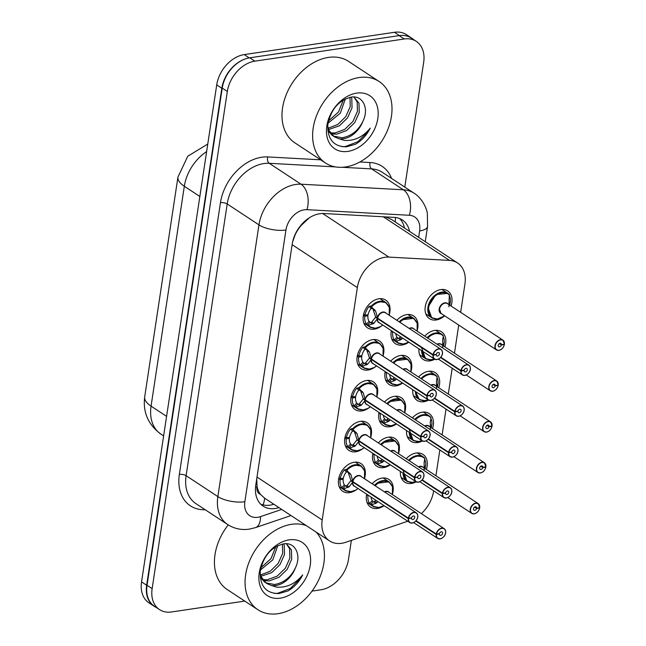 <?xml version="1.0" encoding="UTF-8"?>
<svg xmlns="http://www.w3.org/2000/svg" width="646" height="646" viewBox="0 0 646 646"><rect width="100%" height="100%" fill="white"/><g stroke="black" fill="none" stroke-linecap="round" stroke-linejoin="round"><path stroke-width="0.97" d="M443.439 316.774A16.586 11.911 -56.6 0 1 436.252 319.972A16.586 11.911 -56.6 0 1 429.428 318.631A16.586 11.911 -56.6 0 1 426.433 302.393A16.586 11.911 -56.6 0 1 440.847 289.578A16.586 11.911 -56.6 0 1 447.67 290.918A16.586 11.911 -56.6 0 1 451.078 306.01M424.737 336.13A16.586 11.911 -56.6 0 1 434.669 330.445A16.586 11.911 -56.6 0 1 441.484 331.786A16.586 11.911 -56.6 0 1 444.892 346.878M434.758 359.241A16.586 11.911 -56.6 0 1 430.066 360.839A16.586 11.911 -56.6 0 1 423.251 359.491A16.586 11.911 -56.6 0 1 418.931 348.84M418.56 376.998A16.586 11.911 -56.6 0 1 428.484 371.313A16.586 11.911 -56.6 0 1 435.307 372.653A16.586 11.911 -56.6 0 1 438.715 387.745M428.581 400.108A16.586 11.911 -56.6 0 1 423.889 401.707A16.586 11.911 -56.6 0 1 417.066 400.358A16.586 11.911 -56.6 0 1 412.746 389.708M412.374 417.865A16.586 11.911 -56.6 0 1 422.306 412.18A16.586 11.911 -56.6 0 1 429.122 413.521A16.586 11.911 -56.6 0 1 432.537 428.613M422.395 440.976A16.586 11.911 -56.6 0 1 417.712 442.575A16.586 11.911 -56.6 0 1 410.888 441.226A16.586 11.911 -56.6 0 1 406.568 430.575M406.197 458.733A16.586 11.911 -56.6 0 1 416.121 453.048A16.586 11.911 -56.6 0 1 422.944 454.388A16.586 11.911 -56.6 0 1 426.352 469.481M416.218 481.843A16.586 11.911 -56.6 0 1 411.526 483.434A16.586 11.911 -56.6 0 1 404.711 482.094A16.586 11.911 -56.6 0 1 400.383 471.443M396.854 320.295A16.586 11.911 -56.6 0 1 406.778 314.61A16.586 11.911 -56.6 0 1 413.602 315.951A16.586 11.911 -56.6 0 1 417.494 329.323M408.837 342.194A16.586 11.911 -56.6 0 1 402.183 345.004A16.586 11.911 -56.6 0 1 395.36 343.664A16.586 11.911 -56.6 0 1 391.379 330.712M390.668 361.162A16.586 11.911 -56.6 0 1 400.601 355.478A16.586 11.911 -56.6 0 1 407.416 356.818A16.586 11.911 -56.6 0 1 411.308 370.19M402.652 383.062A16.586 11.911 -56.6 0 1 396.006 385.872A16.586 11.911 -56.6 0 1 389.183 384.523A16.586 11.911 -56.6 0 1 385.194 371.579M384.491 402.03A16.586 11.911 -56.6 0 1 394.415 396.345A16.586 11.911 -56.6 0 1 401.239 397.686A16.586 11.911 -56.6 0 1 405.131 411.058M396.474 423.929A16.586 11.911 -56.6 0 1 389.821 426.74A16.586 11.911 -56.6 0 1 383.005 425.391A16.586 11.911 -56.6 0 1 379.016 412.447M378.314 442.898A16.586 11.911 -56.6 0 1 388.238 437.213A16.586 11.911 -56.6 0 1 395.061 438.553A16.586 11.911 -56.6 0 1 398.953 451.925M390.297 464.797A16.586 11.911 -56.6 0 1 383.643 467.607A16.586 11.911 -56.6 0 1 376.82 466.259A16.586 11.911 -56.6 0 1 372.839 453.306M372.128 483.765A16.586 11.911 -56.6 0 1 382.061 478.08A16.586 11.911 -56.6 0 1 388.876 479.421A16.586 11.911 -56.6 0 1 392.768 492.793M384.112 505.665A16.586 11.911 -56.6 0 1 377.458 508.475A16.586 11.911 -56.6 0 1 370.642 507.126A16.586 11.911 -56.6 0 1 366.653 494.174M381.374 326.06A16.586 11.911 -56.6 0 1 374.3 329.169A16.586 11.911 -56.6 0 1 367.477 327.829A16.586 11.911 -56.6 0 1 364.481 311.59A16.586 11.911 -56.6 0 1 378.895 298.775A16.586 11.911 -56.6 0 1 385.71 300.115A16.586 11.911 -56.6 0 1 389.603 313.496M375.189 366.928A16.586 11.911 -56.6 0 1 368.115 370.037A16.586 11.911 -56.6 0 1 361.3 368.696A16.586 11.911 -56.6 0 1 358.304 352.458A16.586 11.911 -56.6 0 1 372.71 339.643A16.586 11.911 -56.6 0 1 379.533 340.983A16.586 11.911 -56.6 0 1 383.425 354.355M369.011 407.796A16.586 11.911 -56.6 0 1 361.938 410.904A16.586 11.911 -56.6 0 1 355.114 409.556A16.586 11.911 -56.6 0 1 352.118 393.325A16.586 11.911 -56.6 0 1 366.532 380.51A16.586 11.911 -56.6 0 1 373.356 381.851A16.586 11.911 -56.6 0 1 377.248 395.223M362.826 448.663A16.586 11.911 -56.6 0 1 355.752 451.772A16.586 11.911 -56.6 0 1 348.937 450.423A16.586 11.911 -56.6 0 1 345.941 434.193A16.586 11.911 -56.6 0 1 360.355 421.378A16.586 11.911 -56.6 0 1 367.17 422.718A16.586 11.911 -56.6 0 1 371.062 436.09M356.649 489.523A16.586 11.911 -56.6 0 1 349.575 492.64A16.586 11.911 -56.6 0 1 342.76 491.291A16.586 11.911 -56.6 0 1 339.764 475.06A16.586 11.911 -56.6 0 1 354.17 462.245A16.586 11.911 -56.6 0 1 360.993 463.586A16.586 11.911 -56.6 0 1 364.885 476.958M460.655 312.317L464.942 283.941A29.272 21.019 123.4 0 0 457.57 262.979A29.272 21.019 123.4 0 0 449.543 260.411L388.876 257.092A29.272 21.019 123.4 0 0 384.863 257.294A29.272 21.019 123.4 0 0 357.343 287.591L322.192 519.965A29.272 21.019 123.4 0 0 329.573 540.928A29.272 21.019 123.4 0 0 345.747 542.285L407.755 521.225M260.54 494.432A29.272 21.019 -56.6 0 1 257.084 486.438L257.011 486.906A9.755 7.009 123.4 0 0 260.54 494.432L264.674 498.195M309.24 217.839L301.23 225.397A9.755 7.009 123.4 0 0 300.301 226.011M295.23 234.215A9.755 7.009 123.4 0 0 295.214 234.337L295.141 234.805A29.272 21.019 -56.6 0 1 301.23 225.397M457.57 262.979L391.444 219.454L385.436 216.895M295.141 234.805L292.67 241.693M256.712 478.896L257.084 486.438M421.329 513.627A29.272 21.019 123.4 0 0 433.619 491.097L433.66 490.823M435.929 475.787L439.837 449.955M442.114 434.92L446.023 409.088M448.292 394.052L452.2 368.22M454.477 353.184L458.725 325.059M156.09 607.337A29.272 21.019 -56.6 0 1 154.039 606.206A29.272 21.019 -56.6 0 1 146.658 585.244L221.82 88.26A29.272 21.019 -56.6 0 1 244.866 59.085M403.863 35.482A29.272 21.019 -56.6 0 1 411.567 38.025A29.272 21.019 -56.6 0 1 413.416 39.463M154.039 606.206L148.935 602.847A29.272 21.019 -56.6 0 1 141.555 581.885L216.717 84.901A29.272 21.019 -56.6 0 1 244.236 54.595L394.431 32.3A29.272 21.019 -56.6 0 1 406.463 34.666L411.567 38.025M409.564 231.381A29.272 21.019 123.4 0 0 402.329 219.947A29.272 21.019 123.4 0 0 394.302 217.379L323.775 213.519A29.272 21.019 123.4 0 0 319.762 213.721A29.272 21.019 123.4 0 0 292.234 244.018L255.768 485.17A29.272 21.019 123.4 0 0 263.14 506.133A29.272 21.019 123.4 0 0 278.951 507.611M244.769 601.095L171.553 611.964A29.272 21.019 -56.6 0 1 159.514 609.598A29.272 21.019 -56.6 0 1 152.141 588.635L227.327 91.466A29.272 21.019 -56.6 0 1 254.855 61.168L404.259 38.986A29.272 21.019 -56.6 0 1 416.29 41.352A29.272 21.019 -56.6 0 1 423.671 62.323L404.8 187.106M351.367 540.371L348.485 559.484A29.272 21.019 -56.6 0 1 320.957 589.782L312.034 591.106M159.514 609.598L154.41 606.239A29.272 21.019 -56.6 0 1 147.038 585.276L222.224 88.106A29.272 21.019 -56.6 0 1 249.752 57.809L399.155 35.627A29.272 21.019 -56.6 0 1 411.187 37.993L416.29 41.352M273.847 504.251A29.272 21.019 -56.6 0 1 260.758 504.195M399.599 218.526A29.272 21.019 -56.6 0 1 404.461 228.022M361.752 466.485A14.632 10.506 123.4 0 0 361.049 465.96A14.632 10.506 123.4 0 0 355.034 464.781A14.632 10.506 123.4 0 0 346.256 469.82L350.948 474.648L352.845 481.601L350.867 480.301L348.057 472.048L346.288 472.032A10.732 7.704 123.4 0 0 343.341 478.29L340.24 478.597L338.908 477.725M408.288 518.609L408.555 518.649A5.661 4.062 123.4 0 0 412.342 522.937A5.661 4.062 123.4 0 0 417.663 517.075A5.661 4.062 123.4 0 0 413.908 512.569A5.661 4.062 123.4 0 0 408.627 518.197L408.353 518.14A5.854 4.207 -56.6 0 1 413.82 512.31A5.854 4.207 -56.6 0 1 416.226 512.787A5.854 4.207 -56.6 0 1 417.284 518.52A5.854 4.207 -56.6 0 1 412.196 523.042A5.854 4.207 -56.6 0 1 409.79 522.566A5.854 4.207 -56.6 0 1 408.288 518.609L352.773 482.069L349.106 486.826L343.365 488.982L345.077 490.467L350.625 491.63M353.419 481.989L352.821 482.102A5.854 4.207 123.4 0 0 354.323 486.067L409.79 522.566L412.253 523.058C416.395 521.798 417.478 518.472 417.494 518.092C418.204 516.202 417.784 514.434 416.226 512.787L360.767 476.28A5.854 4.207 123.4 0 0 358.352 475.811A5.854 4.207 123.4 0 0 352.894 481.633L352.845 481.601M340.24 478.597A14.632 10.506 -56.6 0 1 344.48 469.795L346.256 469.82L353.855 465.031L361.082 465.992L364.586 470.877L364.489 478.734M348.024 487.488L345.36 485.735L342.792 488.618L341.774 487.682A14.632 10.506 -56.6 0 1 340.062 479.768L338.674 478.848M342.097 478.411L343.212 479.146A10.732 7.704 123.4 0 0 344.358 484.791L345.36 485.735M408.353 518.14L352.894 481.633M408.627 518.197L411.575 517.906A1.954 1.405 -56.6 0 1 413.392 515.96A1.954 1.405 -56.6 0 1 414.199 516.122A1.954 1.405 -56.6 0 1 414.546 518.035A1.954 1.405 -56.6 0 1 412.851 519.537A1.954 1.405 -56.6 0 1 412.051 519.384A1.954 1.405 -56.6 0 1 411.55 518.06L411.349 517.93M343.212 479.146L340.062 479.768M352.773 482.069L350.794 480.769L351.787 480.907M411.55 518.06L408.555 518.649M364.401 470.619L361.082 465.992M345.933 486.099L347.047 485.477L350.794 480.769M342.792 488.618L343.365 488.982A14.632 10.506 123.4 0 0 344.964 490.411A14.632 10.506 123.4 0 0 346.49 491.186M436.51 534.032L436.244 533.976A5.854 4.207 -56.6 0 1 441.702 528.145A5.854 4.207 -56.6 0 1 444.117 528.622A5.854 4.207 -56.6 0 1 445.167 534.355A5.854 4.207 -56.6 0 1 440.087 538.877A5.854 4.207 -56.6 0 1 437.681 538.401A5.854 4.207 -56.6 0 1 436.171 534.444L436.446 534.484A5.661 4.062 123.4 0 0 440.225 538.772A5.661 4.062 123.4 0 0 445.546 532.91A5.661 4.062 123.4 0 0 441.791 528.404A5.661 4.062 123.4 0 0 436.51 534.032L439.458 533.741A1.954 1.405 -56.6 0 1 441.283 531.795A1.954 1.405 -56.6 0 1 442.082 531.957A1.954 1.405 -56.6 0 1 442.437 533.871A1.954 1.405 -56.6 0 1 440.742 535.372A1.954 1.405 -56.6 0 1 439.934 535.219A1.954 1.405 -56.6 0 1 439.433 533.895L439.232 533.766M389.643 482.32A14.632 10.506 123.4 0 0 388.94 481.795A14.632 10.506 123.4 0 0 382.925 480.616A14.632 10.506 123.4 0 0 374.47 485.308M377.967 501.619L375.915 503.323L373.251 501.571L370.675 504.453L369.665 503.517A14.632 10.506 -56.6 0 1 367.945 495.603L366.557 494.683M371.062 497.081A10.732 7.704 123.4 0 0 372.249 500.626L373.251 501.571M413.682 522.606L437.681 538.401L440.144 538.893C444.287 537.633 445.36 534.307 445.377 533.927C446.087 532.038 445.667 530.269 444.117 528.622L388.65 492.115A5.854 4.207 123.4 0 0 386.243 491.646A5.854 4.207 123.4 0 0 384.798 492.099M436.244 533.976L416.064 520.7M368.616 495.466L367.945 495.603M373.808 501.942L375.964 500.303M436.171 534.444L415.782 521.023M439.433 533.895L436.446 534.484M392.292 486.454L388.973 481.827L376.755 483.321M375.915 503.323L371.248 504.817L372.96 506.303L378.516 507.465M370.675 504.453L371.248 504.817A14.632 10.506 123.4 0 0 372.847 506.246A14.632 10.506 123.4 0 0 374.381 507.021M474.148 513.845A5.854 4.207 -56.6 0 1 471.742 513.368A5.854 4.207 -56.6 0 1 470.684 507.635A5.854 4.207 -56.6 0 1 475.771 503.113A5.854 4.207 -56.6 0 1 478.177 503.589A5.854 4.207 -56.6 0 1 479.687 507.546L479.639 507.651A5.661 4.062 123.4 0 0 475.86 503.371A5.661 4.062 123.4 0 0 470.538 509.226A5.661 4.062 123.4 0 0 474.293 513.74A5.661 4.062 123.4 0 0 479.574 508.103L476.627 508.402L474.6 507.07M424.446 457.99A14.632 10.506 123.4 0 0 423.009 456.762A14.632 10.506 123.4 0 0 416.985 455.583A14.632 10.506 123.4 0 0 408.538 460.275L416.048 455.769L423.098 456.843L424.608 458.192M403.056 473.195A14.632 10.506 123.4 0 0 406.915 481.213A14.632 10.506 123.4 0 0 407.812 481.722M425.092 468.649A14.632 10.506 -56.6 0 0 425.464 467.09L424.26 466.299M420.312 466.614A5.854 4.207 123.4 0 0 418.866 467.066A5.854 4.199 -56.7 0 1 420.312 466.614A5.854 4.207 123.4 0 1 422.718 467.082L478.177 503.589L479.72 507.603M476.627 508.402A1.954 1.405 -56.6 0 1 474.802 510.34A1.954 1.405 -56.6 0 1 474.002 510.187A1.954 1.405 -56.6 0 1 473.647 508.273A1.954 1.405 -56.6 0 1 475.343 506.763A1.954 1.405 -56.6 0 1 476.15 506.924A1.954 1.405 -56.6 0 1 476.651 508.24L474.737 506.989M424.26 466.186L425.633 465.919A14.632 10.506 -56.6 0 0 424.697 459.322M425.464 467.09L424.293 467.203M476.651 508.24L479.639 507.651M403.217 470.789L406.948 481.23L412.487 482.441M424.18 470.296L424.139 462.447L424.802 458.741A14.269 10.239 -56.7 0 0 409.201 460.711M345.553 166.951A48.781 35.029 -56.6 0 1 325.495 163.002A48.781 35.029 -56.6 0 1 316.685 115.246A48.781 35.029 -56.6 0 1 359.071 77.56A48.781 35.029 -56.6 0 1 379.129 81.509A48.781 35.029 -56.6 0 1 387.939 129.265A48.781 35.029 -56.6 0 1 345.553 166.951M325.495 163.002L294.867 142.847A48.781 35.029 -56.6 0 1 286.057 95.091A48.781 35.029 -56.6 0 1 328.451 57.405A48.781 35.029 -56.6 0 1 348.509 61.354L379.129 81.509M330.276 132.842L334.894 133.011L344.746 129.386L352.934 121.424L357.432 111.362L357.19 102.003L353.919 96.997L358.99 103.19L359.233 112.549L354.735 122.611L346.547 130.573L336.695 134.198L330.954 133.77M328.168 128.215L337.785 124.484L345.731 116.684L350.221 106.655L350.003 97.312M328.596 129.523L339.344 125.833L347.532 117.871L352.03 107.809L351.787 98.45L351.254 97.102M328.467 121.004L338.528 111.944L343.365 99.96M328.023 123.241L340.329 113.131L345.335 98.903M327.788 130.532L332.367 135.531M333.296 136.088L342.097 137.751C351.392 136.128 358.336 130.621 362.923 121.238C369.455 108.197 362.616 95.188 351.359 97.086C338.657 100.259 330.817 109.481 327.821 124.751C327.385 139.286 333.562 146.642 346.345 146.828L355.526 144.211C361.808 140.505 366.718 135.151 370.255 128.134C362.915 137.073 354.21 141.151 344.148 140.376L338.803 138.664A22.053 15.835 -56.6 0 0 343.583 138.728A22.053 15.835 -56.6 0 0 362.923 121.238M327.7 126.196L328.911 130.314L334.168 136.718L338.803 138.664M356.721 93.113A31.807 22.844 -56.6 0 1 377.821 118.468A31.807 22.844 -56.6 0 1 347.903 151.398A31.807 22.844 -56.6 0 1 326.803 126.043A31.807 22.844 -56.6 0 1 356.721 93.113M341.968 146.682L345.222 146.561L357.884 141.716L368.382 131.211L370.255 128.134M316.064 532.038A48.781 35.029 -56.6 0 1 318.785 579.712A48.781 35.029 -56.6 0 1 277.99 613.7A48.781 35.029 -56.6 0 1 257.932 609.751A48.781 35.029 -56.6 0 1 249.122 561.996A48.781 35.029 -56.6 0 1 291.507 524.318A48.781 35.029 -56.6 0 1 306.317 525.626M257.932 609.751L227.303 589.596A48.781 35.029 -56.6 0 1 228.248 524.899M262.712 579.591L267.331 579.761L277.182 576.135L285.37 568.173L289.868 558.112L289.626 548.761L286.356 543.746M263.39 580.52L269.132 580.948L278.983 577.322L287.171 569.36L291.669 559.299L291.427 549.94L286.38 543.746M260.596 574.964L270.222 571.242L278.168 563.433L282.657 553.404L282.439 544.061M261.032 576.272L271.78 572.582L279.968 564.62L284.466 554.559L284.224 545.2L283.691 543.851M260.903 567.753L270.965 558.693L275.802 546.71M260.459 569.99L272.765 559.88L277.764 545.652M260.225 577.282L264.803 582.288M265.732 582.845L274.534 584.501C283.828 582.878 290.773 577.379 295.359 567.987C301.884 554.946 295.052 541.937 283.788 543.835C271.094 547.017 263.245 556.238 260.257 571.5C259.821 586.035 265.999 593.391 278.781 593.577L287.963 590.961C294.245 587.254 299.155 581.901 302.691 574.892C295.343 583.822 286.646 587.9 276.585 587.133L271.239 585.413A22.053 15.835 -56.6 0 0 276.02 585.478A22.053 15.835 -56.6 0 0 295.359 567.987M260.136 572.945L261.347 577.064L266.604 583.467L271.239 585.413M289.158 539.862A31.807 22.844 -56.6 0 1 310.25 565.218A31.807 22.844 -56.6 0 1 280.34 598.156A31.807 22.844 -56.6 0 1 259.24 572.792A31.807 22.844 -56.6 0 1 289.158 539.862M274.405 593.44L277.651 593.311L290.32 588.466L300.818 577.96L302.691 574.892M367.937 425.617A14.632 10.506 123.4 0 0 367.235 425.092A14.632 10.506 123.4 0 0 361.219 423.913A14.632 10.506 123.4 0 0 352.433 428.952L357.133 433.781L359.023 440.733L357.044 439.433L354.234 431.181L352.466 431.165A10.732 7.704 123.4 0 0 349.526 437.423L346.418 437.73L345.093 436.858M414.466 477.741L414.74 477.782A5.661 4.062 123.4 0 0 418.519 482.069A5.661 4.062 123.4 0 0 423.841 476.215A5.661 4.062 123.4 0 0 420.086 471.701A5.661 4.062 123.4 0 0 414.805 477.329L414.538 477.273A5.854 4.207 -56.6 0 1 420.005 471.451A5.854 4.207 -56.6 0 1 422.411 471.919A5.854 4.207 -56.6 0 1 423.469 477.652A5.854 4.207 -56.6 0 1 418.382 482.174A5.854 4.207 -56.6 0 1 415.976 481.698A5.854 4.207 -56.6 0 1 414.466 477.741L358.958 441.202L355.284 445.958L349.543 448.114L351.254 449.6L356.81 450.763M406.948 481.23L410.824 482.538L415.967 481.698L418.438 482.191C422.581 480.931 423.655 477.604 423.671 477.224C424.382 475.335 423.962 473.566 422.411 471.919L366.944 435.42A5.854 4.207 123.4 0 0 364.538 434.944A5.854 4.207 123.4 0 0 359.071 440.766L359.023 440.733M346.418 437.73A14.632 10.506 -56.6 0 1 350.665 428.928L352.433 428.952L360.04 424.164L367.267 425.125L361.421 421.265M354.21 446.62L351.545 444.868L348.969 447.751L347.96 446.814A14.632 10.506 -56.6 0 1 346.24 438.9L344.851 437.98M348.275 437.544L349.389 438.279A10.732 7.704 123.4 0 0 350.544 443.923L351.545 444.868M414.538 477.273L359.071 440.766M414.805 477.329L417.752 477.039A1.954 1.405 -56.6 0 1 419.577 475.101A1.954 1.405 -56.6 0 1 420.376 475.254A1.954 1.405 -56.6 0 1 420.732 477.168A1.954 1.405 -56.6 0 1 419.036 478.67A1.954 1.405 -56.6 0 1 418.228 478.516A1.954 1.405 -56.6 0 1 417.728 477.192L417.526 477.063M349.389 438.279L346.24 438.9M358.958 441.202L356.98 439.902L357.965 440.039M352.102 445.239L353.233 444.61L356.98 439.902M359.604 441.121L359.006 441.234A5.854 4.207 123.4 0 0 360.508 445.199L415.976 481.698M417.728 477.192L414.74 477.782M370.586 429.752L367.267 425.125L370.772 430.01L370.667 437.867M348.969 447.751L349.543 448.114A14.632 10.506 123.4 0 0 351.141 449.543A14.632 10.506 123.4 0 0 352.676 450.319M374.115 384.75A14.632 10.506 123.4 0 0 373.412 384.225A14.632 10.506 123.4 0 0 367.396 383.046A14.632 10.506 123.4 0 0 358.619 388.084L363.31 392.913L365.208 399.874L363.23 398.566L360.42 390.321L358.651 390.305A10.732 7.704 123.4 0 0 355.704 396.555L352.603 396.862L351.271 395.99M420.643 436.874L420.917 436.914A5.661 4.062 123.4 0 0 424.697 441.202A5.661 4.062 123.4 0 0 430.018 435.347A5.661 4.062 123.4 0 0 426.271 430.834A5.661 4.062 123.4 0 0 420.982 436.462L420.716 436.405A5.854 4.207 -56.6 0 1 426.182 430.583A5.854 4.207 -56.6 0 1 428.589 431.052A5.854 4.207 -56.6 0 1 429.647 436.785A5.854 4.207 -56.6 0 1 424.559 441.307A5.854 4.207 -56.6 0 1 422.153 440.83A5.854 4.207 -56.6 0 1 420.643 436.874L365.135 400.334L361.469 405.099L355.728 407.246L357.44 408.732L362.987 409.903M352.603 396.862A14.632 10.506 -56.6 0 1 356.842 388.06L358.619 388.084L366.217 383.296L373.445 384.257L376.949 389.142L376.844 396.999M360.387 405.761L357.723 404L355.147 406.883L354.137 405.946A14.632 10.506 -56.6 0 1 352.425 398.033L351.028 397.112M354.46 396.676L355.575 397.411A10.732 7.704 123.4 0 0 356.721 403.056L357.723 404M409.402 429.921L413.125 440.362L417.009 441.67L422.153 440.83L424.616 441.323C428.758 440.063 429.84 436.736 429.848 436.357C430.567 434.467 430.147 432.699 428.589 431.052L373.122 394.553A5.854 4.207 123.4 0 0 370.715 394.076A5.854 4.207 123.4 0 0 365.248 399.898L420.716 436.405M420.982 436.462L423.929 436.171A1.954 1.405 -56.6 0 1 425.754 434.233A1.954 1.405 -56.6 0 1 426.554 434.387A1.954 1.405 -56.6 0 1 426.909 436.3A1.954 1.405 -56.6 0 1 425.213 437.802A1.954 1.405 -56.6 0 1 424.414 437.649A1.954 1.405 -56.6 0 1 423.905 436.325L423.703 436.195M355.575 397.411L352.425 398.033M365.135 400.334L363.157 399.034L364.142 399.171M365.781 400.254L365.184 400.367A5.854 4.207 123.4 0 0 366.686 404.331L422.153 440.83M423.905 436.325L420.917 436.914M376.763 388.884L373.445 384.257M358.296 404.364L359.41 403.742L363.157 399.034M358.853 409.451A14.632 10.506 123.4 0 1 357.327 408.676A14.632 10.506 123.4 0 1 355.72 407.255L355.728 407.246M355.72 407.255L355.147 406.883M380.3 343.882A14.632 10.506 123.4 0 0 379.598 343.365A14.632 10.506 123.4 0 0 373.574 342.178A14.632 10.506 123.4 0 0 364.796 347.217L369.488 352.046L371.385 359.006L369.407 357.698L366.597 349.454L364.829 349.438A10.732 7.704 123.4 0 0 361.881 355.688L358.78 355.994L357.456 355.122M430.737 400.439A5.854 4.207 -56.6 0 1 428.33 399.963A5.854 4.207 -56.6 0 1 426.828 396.006L371.313 359.475L367.647 364.231L361.905 366.379L363.617 367.865L369.173 369.036M426.828 396.006L427.095 396.046A5.661 4.062 123.4 0 0 430.882 400.334A5.661 4.062 123.4 0 0 436.203 394.48A5.661 4.062 123.4 0 0 432.449 389.966A5.661 4.062 123.4 0 0 427.168 395.594L426.901 395.538A5.854 4.207 -56.6 0 1 432.36 389.716A5.854 4.207 -56.6 0 1 434.766 390.184L379.307 353.685A5.854 4.207 123.4 0 0 376.901 353.209A5.854 4.207 123.4 0 0 371.434 359.031L371.385 359.006M358.78 355.994A14.632 10.506 -56.6 0 1 363.028 347.193L364.796 347.217L372.403 342.428L379.63 343.389L383.135 348.275L383.03 356.132M366.565 364.893L363.908 363.133L361.332 366.016L360.323 365.079A14.632 10.506 -56.6 0 1 358.603 357.165L357.214 356.245M360.638 355.809L361.752 356.544A10.732 7.704 123.4 0 0 362.899 362.188L363.908 363.133M426.901 395.538L371.434 359.031M427.168 395.594L430.115 395.304A1.954 1.405 -56.6 0 1 431.932 393.366A1.954 1.405 -56.6 0 1 432.739 393.519A1.954 1.405 -56.6 0 1 433.086 395.433A1.954 1.405 -56.6 0 1 431.391 396.935A1.954 1.405 -56.6 0 1 430.591 396.781A1.954 1.405 -56.6 0 1 430.091 395.457L429.889 395.328M361.752 356.544L358.603 357.165M371.313 359.475L369.334 358.167L370.328 358.304M371.967 359.386L371.369 359.499A5.854 4.207 123.4 0 0 372.871 363.464L428.33 399.963L430.793 400.455C434.936 399.196 436.018 395.869 436.034 395.489C436.744 393.6 436.325 391.831 434.766 390.184A5.854 4.207 -56.6 0 1 435.848 395.853A5.854 4.207 -56.6 0 1 430.85 400.423M430.091 395.457L427.095 396.046M382.949 348.024L379.63 343.389M364.473 363.496L365.588 362.874L369.334 358.167M365.038 368.583A14.632 10.506 123.4 0 1 363.504 367.808A14.632 10.506 123.4 0 1 361.897 366.395L361.905 366.379M361.897 366.395L361.332 366.016M386.478 303.014A14.632 10.506 123.4 0 0 385.775 302.498A14.632 10.506 123.4 0 0 379.759 301.311A14.632 10.506 123.4 0 0 370.982 306.349L375.673 311.178L377.563 318.139L375.592 316.831L372.782 308.586L371.014 308.57A10.732 7.704 123.4 0 0 368.067 314.82L364.966 315.127L363.633 314.255M436.922 359.572A5.854 4.207 -56.6 0 1 434.516 359.095A5.854 4.207 -56.6 0 1 433.006 355.139L377.498 318.607L373.832 323.363L368.083 325.511L369.803 327.005L375.35 328.168M433.006 355.139L433.28 355.179A5.661 4.062 123.4 0 0 437.059 359.467A5.661 4.062 123.4 0 0 442.381 353.612A5.661 4.062 123.4 0 0 438.626 349.098A5.661 4.062 123.4 0 0 433.345 354.727L433.078 354.67A5.854 4.207 -56.6 0 1 438.545 348.848A5.854 4.207 -56.6 0 1 440.952 349.316L385.484 312.817A5.854 4.207 123.4 0 0 383.078 312.341A5.854 4.207 123.4 0 0 377.611 318.163L377.563 318.139M364.966 315.127A14.632 10.506 -56.6 0 1 369.205 306.325L370.982 306.349L378.58 301.561L385.807 302.522L389.312 307.407L389.207 315.264A14.269 10.247 -56.6 0 0 385.137 302.594A14.269 10.247 -56.6 0 0 371.587 306.85M372.75 324.026L370.085 322.265L367.509 325.148L366.5 324.211A14.632 10.506 -56.6 0 1 364.788 316.298L363.391 315.377M366.823 314.941L367.937 315.676A10.732 7.704 123.4 0 0 369.084 321.32L370.085 322.265M433.078 354.67L377.611 318.163M433.345 354.727L436.292 354.436A1.954 1.405 -56.6 0 1 438.117 352.498A1.954 1.405 -56.6 0 1 438.917 352.651A1.954 1.405 -56.6 0 1 439.272 354.565A1.954 1.405 -56.6 0 1 437.576 356.067A1.954 1.405 -56.6 0 1 436.769 355.914A1.954 1.405 -56.6 0 1 436.268 354.589L436.066 354.46M367.937 315.676L364.788 316.298M377.498 318.607L375.52 317.299L376.505 317.436M378.144 318.518L377.547 318.631A5.854 4.207 123.4 0 0 379.049 322.596L434.516 359.095L436.979 359.588C441.121 358.328 442.195 355.001 442.211 354.622C442.93 352.732 442.51 350.964 440.952 349.316A5.854 4.207 -56.6 0 1 442.034 354.993A5.854 4.207 -56.6 0 1 437.027 359.556M436.268 354.589L433.28 355.179M389.126 307.157L385.807 302.522M370.651 322.629L371.773 322.007L375.52 317.299M371.216 327.716A14.632 10.506 123.4 0 1 369.682 326.941A14.632 10.506 123.4 0 1 368.075 325.527L368.083 325.511M368.075 325.527L367.509 325.148M480.333 472.977A5.854 4.207 -56.6 0 1 477.927 472.501A5.854 4.207 -56.6 0 1 476.869 466.767A5.854 4.207 -56.6 0 1 481.956 462.245A5.854 4.207 -56.6 0 1 484.363 462.722A5.854 4.207 -56.6 0 1 485.865 466.678L485.824 466.792A5.661 4.062 123.4 0 0 482.037 462.504A5.661 4.062 123.4 0 0 476.716 468.358A5.661 4.062 123.4 0 0 480.471 472.872A5.661 4.062 123.4 0 0 485.752 467.244L482.804 467.534L480.785 466.202M430.624 417.122A14.632 10.506 123.4 0 0 429.186 415.895A14.632 10.506 123.4 0 0 423.17 414.716A14.632 10.506 123.4 0 0 414.716 419.407L422.226 414.902L429.283 415.976L430.785 417.324M409.233 432.327A14.632 10.506 123.4 0 0 413.093 440.346A14.632 10.506 123.4 0 0 413.989 440.855M431.27 427.781A14.632 10.506 -56.6 0 0 431.641 426.223L430.446 425.431M426.489 425.746A5.854 4.207 123.4 0 0 425.044 426.198A5.854 4.199 -56.7 0 1 426.489 425.746A5.854 4.207 123.4 0 1 428.896 426.215L484.363 462.722L485.905 466.735M482.804 467.534A1.954 1.405 -56.6 0 1 480.987 469.472A1.954 1.405 -56.6 0 1 480.18 469.319A1.954 1.405 -56.6 0 1 479.833 467.405A1.954 1.405 -56.6 0 1 481.528 465.895A1.954 1.405 -56.6 0 1 482.328 466.057A1.954 1.405 -56.6 0 1 482.828 467.373L480.915 466.121M430.438 425.318L431.819 425.052A14.632 10.506 -56.6 0 0 430.874 418.455M431.641 426.223L430.478 426.336M482.828 467.373L485.824 466.792M413.125 440.362L418.665 441.573M430.357 429.428L430.317 421.58L430.979 417.873A14.269 10.239 -56.7 0 0 415.386 419.843M486.511 432.109A5.854 4.207 -56.6 0 1 484.104 431.633A5.854 4.207 -56.6 0 1 483.047 425.9A5.854 4.207 -56.6 0 1 488.134 421.378A5.854 4.207 -56.6 0 1 490.54 421.854A5.854 4.207 -56.6 0 1 492.05 425.811L492.002 425.924A5.661 4.062 123.4 0 0 488.223 421.636A5.661 4.062 123.4 0 0 482.901 427.49A5.661 4.062 123.4 0 0 486.656 432.004A5.661 4.062 123.4 0 0 491.937 426.376L488.99 426.667L486.963 425.334M436.801 376.255A14.632 10.506 123.4 0 0 435.364 375.027A14.632 10.506 123.4 0 0 429.348 373.848A14.632 10.506 123.4 0 0 420.901 378.54L428.411 374.034L435.461 375.108L436.962 376.457M424.85 400.706L419.311 399.494L415.418 391.468A14.632 10.506 123.4 0 0 419.278 399.478A14.632 10.506 123.4 0 0 420.175 399.987M437.455 386.914A14.632 10.506 -56.6 0 0 437.818 385.355L436.623 384.564M432.667 384.879A5.854 4.207 123.4 0 0 431.221 385.331A5.854 4.199 -56.7 0 1 432.675 384.879A5.854 4.207 123.4 0 1 435.073 385.347L490.54 421.854L492.082 425.867M488.99 426.667A1.954 1.405 -56.6 0 1 487.165 428.605A1.954 1.405 -56.6 0 1 486.365 428.451A1.954 1.405 -56.6 0 1 486.01 426.538A1.954 1.405 -56.6 0 1 487.706 425.036A1.954 1.405 -56.6 0 1 488.513 425.189A1.954 1.405 -56.6 0 1 489.014 426.513L487.1 425.254M436.623 384.451L437.996 384.184A14.632 10.506 -56.6 0 0 437.059 377.587M437.818 385.355L436.656 385.468M489.014 426.513L492.002 425.924M436.543 388.561L436.494 380.712L437.164 377.006A14.269 10.239 -56.7 0 0 421.563 378.976M492.696 391.242A5.854 4.207 -56.6 0 1 490.282 390.765A5.854 4.207 -56.6 0 1 489.232 385.04A5.854 4.207 -56.6 0 1 494.311 380.518A5.854 4.207 -56.6 0 1 496.726 380.987A5.854 4.207 -56.6 0 1 498.228 384.951L498.187 385.056A5.661 4.062 123.4 0 0 494.4 380.769A5.661 4.062 123.4 0 0 489.079 386.623A5.661 4.062 123.4 0 0 492.833 391.137A5.661 4.062 123.4 0 0 498.114 385.509L495.167 385.799L493.148 384.467M442.986 335.387A14.632 10.506 123.4 0 0 441.549 334.16A14.632 10.506 123.4 0 0 435.533 332.981A14.632 10.506 123.4 0 0 427.079 337.672L434.588 333.166L441.638 334.24L443.148 335.589M421.596 350.6A14.632 10.506 123.4 0 0 425.456 358.611A14.632 10.506 123.4 0 0 426.352 359.119M443.632 346.046A14.632 10.506 -56.6 0 0 444.004 344.488L442.809 343.696M438.852 344.011A5.854 4.207 123.4 0 0 437.407 344.463A5.854 4.199 -56.7 0 1 438.852 344.011A5.854 4.207 123.4 0 1 441.258 344.488L496.726 380.987L498.268 385M495.167 385.799A1.954 1.405 -56.6 0 1 493.35 387.737A1.954 1.405 -56.6 0 1 492.543 387.584A1.954 1.405 -56.6 0 1 492.195 385.67A1.954 1.405 -56.6 0 1 493.891 384.168A1.954 1.405 -56.6 0 1 494.691 384.322A1.954 1.405 -56.6 0 1 495.191 385.646L493.278 384.386M442.801 343.583L444.182 343.317A14.632 10.506 -56.6 0 0 443.237 336.719M444.004 344.488L442.841 344.601M495.191 385.646L498.187 385.056M421.757 348.186L425.488 358.627L431.027 359.838M442.72 347.693L442.68 339.844L443.342 336.146A14.269 10.239 -56.7 0 0 427.741 338.108M498.873 350.374A5.854 4.207 -56.6 0 1 496.467 349.898A5.854 4.207 -56.6 0 1 495.409 344.173A5.854 4.207 -56.6 0 1 500.497 339.651A5.854 4.207 -56.6 0 1 502.903 340.119A5.854 4.207 -56.6 0 1 504.405 344.084L504.365 344.189A5.661 4.062 123.4 0 0 500.585 339.901A5.661 4.062 123.4 0 0 495.264 345.755A5.661 4.062 123.4 0 0 499.011 350.269A5.661 4.062 123.4 0 0 504.3 344.641L501.353 344.932L499.326 343.599M449.164 294.528A14.632 10.506 123.4 0 0 447.726 293.3A14.632 10.506 123.4 0 0 441.711 292.113A14.632 10.506 123.4 0 0 427.951 307.262A14.632 10.506 123.4 0 0 431.641 317.743A14.632 10.506 123.4 0 0 432.537 318.252M449.81 305.178A14.632 10.506 -56.6 0 0 450.181 303.62L448.986 302.829M445.029 303.144A5.854 4.207 123.4 0 0 439.53 309.2A5.854 4.207 123.4 0 0 441 313.399L439.53 309.2A5.854 4.199 -56.7 0 1 445.029 303.144A5.854 4.207 123.4 0 1 447.436 303.62L502.903 340.119L504.445 344.132M501.353 344.932A1.954 1.405 -56.6 0 1 499.528 346.87A1.954 1.405 -56.6 0 1 498.728 346.716A1.954 1.405 -56.6 0 1 498.373 344.803A1.954 1.405 -56.6 0 1 500.069 343.301A1.954 1.405 -56.6 0 1 500.868 343.454A1.954 1.405 -56.6 0 1 501.369 344.778L499.463 343.519M448.978 302.724L450.359 302.449A14.632 10.506 -56.6 0 0 449.422 295.852M450.181 303.62L449.018 303.733M501.369 344.778L504.365 344.189M448.897 306.826L449.325 294.721L447.823 293.373L435.897 294.552L427.951 307.262L431.665 317.759L437.205 318.971M444.698 315.829A14.269 10.239 -56.7 0 1 429.816 315.078A14.269 10.239 -56.7 0 1 434.023 297.136A14.269 10.239 -56.7 0 1 449.519 295.279L449.325 294.721M446.265 498.009A5.854 4.207 -56.6 0 1 443.859 497.533A5.854 4.207 -56.6 0 1 442.348 493.576L442.623 493.617A5.661 4.062 123.4 0 0 446.402 497.905A5.661 4.062 123.4 0 0 451.724 492.042A5.661 4.062 123.4 0 0 447.977 487.536A5.661 4.062 123.4 0 0 442.688 493.164L445.635 492.874A1.954 1.405 -56.6 0 1 447.46 490.928A1.954 1.405 -56.6 0 1 448.259 491.089A1.954 1.405 -56.6 0 1 448.615 493.003A1.954 1.405 -56.6 0 1 446.919 494.505A1.954 1.405 -56.6 0 1 446.12 494.352A1.954 1.405 -56.6 0 1 445.611 493.027L445.409 492.898M395.82 441.452A14.632 10.506 123.4 0 0 395.118 440.927A14.632 10.506 123.4 0 0 389.102 439.748A14.632 10.506 123.4 0 0 380.647 444.44M384.152 460.751L382.093 462.455L379.428 460.703L376.852 463.586L375.843 462.649A14.632 10.506 -56.6 0 1 374.131 454.736L372.734 453.815M377.248 456.213A10.732 7.704 123.4 0 0 378.427 459.758L379.428 460.703M442.688 493.164L442.421 493.108A5.854 4.207 -56.6 0 1 447.888 487.278A5.854 4.207 -56.6 0 1 450.294 487.754L394.827 451.247A5.854 4.207 123.4 0 0 392.421 450.779A5.854 4.207 123.4 0 0 390.975 451.231M442.421 493.108L422.25 479.833M374.801 454.598L374.131 454.736M442.348 493.576L421.967 480.156M445.611 493.027L442.623 493.617M398.469 445.587L395.15 440.96L382.933 442.453M382.093 462.455L377.434 463.949L379.145 465.435L384.693 466.598M380.001 461.066L382.149 459.435M376.852 463.586L377.434 463.949A14.632 10.506 123.4 0 0 379.032 465.378A14.632 10.506 123.4 0 0 380.559 466.154M448.873 452.297L448.607 452.24A5.854 4.207 -56.6 0 1 454.065 446.418A5.854 4.207 -56.6 0 1 456.472 446.887A5.854 4.207 -56.6 0 1 457.53 452.62A5.854 4.207 -56.6 0 1 452.442 457.142A5.854 4.207 -56.6 0 1 450.036 456.665A5.854 4.207 -56.6 0 1 448.534 452.709L448.8 452.749A5.661 4.062 123.4 0 0 452.588 457.037A5.661 4.062 123.4 0 0 457.909 451.174A5.661 4.062 123.4 0 0 454.154 446.669A5.661 4.062 123.4 0 0 448.873 452.297L451.82 452.006A1.954 1.405 -56.6 0 1 453.637 450.068A1.954 1.405 -56.6 0 1 454.445 450.222A1.954 1.405 -56.6 0 1 454.792 452.135A1.954 1.405 -56.6 0 1 453.096 453.637A1.954 1.405 -56.6 0 1 452.297 453.484A1.954 1.405 -56.6 0 1 451.796 452.16L451.594 452.03M402.006 400.585A14.632 10.506 123.4 0 0 401.303 400.06A14.632 10.506 123.4 0 0 395.279 398.881A14.632 10.506 123.4 0 0 386.833 403.572M390.329 419.892L388.27 421.588L385.614 419.835L383.038 422.718L382.028 421.781A14.632 10.506 -56.6 0 1 380.308 413.868L378.919 412.947M383.425 415.346A10.732 7.704 123.4 0 0 384.604 418.891L385.614 419.835M426.045 440.871L450.036 456.665L452.499 457.158C456.641 455.898 457.723 452.571 457.739 452.192C458.45 450.302 458.03 448.534 456.472 446.887L401.013 410.38A5.854 4.207 123.4 0 0 398.606 409.911A5.854 4.207 123.4 0 0 397.161 410.363M448.607 452.24L428.427 438.965M380.978 413.731L380.308 413.868M386.171 420.207L388.327 418.568M448.534 452.709L428.145 439.288M451.796 452.16L448.8 452.749M404.654 404.719L401.336 400.092L389.118 401.586M388.27 421.588L383.611 423.082L385.323 424.567L390.878 425.73M383.038 422.718L383.611 423.082A14.632 10.506 123.4 0 0 385.21 424.511A14.632 10.506 123.4 0 0 386.744 425.286M455.05 411.429L454.784 411.373A5.854 4.207 -56.6 0 1 460.251 405.551A5.854 4.207 -56.6 0 1 462.657 406.019A5.854 4.207 -56.6 0 1 463.715 411.752A5.854 4.207 -56.6 0 1 458.628 416.274A5.854 4.207 -56.6 0 1 456.221 415.798A5.854 4.207 -56.6 0 1 454.711 411.841L454.986 411.882A5.661 4.062 123.4 0 0 458.765 416.169A5.661 4.062 123.4 0 0 464.086 410.315A5.661 4.062 123.4 0 0 460.332 405.801A5.661 4.062 123.4 0 0 455.05 411.429L457.998 411.139A1.954 1.405 -56.6 0 1 459.823 409.201A1.954 1.405 -56.6 0 1 460.622 409.354A1.954 1.405 -56.6 0 1 460.978 411.268A1.954 1.405 -56.6 0 1 459.282 412.77A1.954 1.405 -56.6 0 1 458.474 412.616A1.954 1.405 -56.6 0 1 457.974 411.292L457.772 411.163M408.183 359.717A14.632 10.506 123.4 0 0 407.481 359.192A14.632 10.506 123.4 0 0 401.465 358.013A14.632 10.506 123.4 0 0 393.01 362.705M396.507 379.024L394.456 380.728L391.791 378.968L389.215 381.851L388.206 380.914A14.632 10.506 -56.6 0 1 386.494 373L385.097 372.08M389.611 374.478A10.732 7.704 123.4 0 0 390.79 378.023L391.791 378.968M432.222 400.003L456.221 415.798L458.684 416.29C462.827 415.031 463.901 411.704 463.917 411.324C464.635 409.435 464.208 407.666 462.657 406.019L407.19 369.52A5.854 4.207 123.4 0 0 404.784 369.044A5.854 4.207 123.4 0 0 403.338 369.496M454.784 411.373L434.613 398.098M387.156 372.863L386.494 373M454.711 411.841L434.322 398.421M457.974 411.292L454.986 411.882M410.832 363.851L407.513 359.224L395.295 360.718M394.456 380.728L389.788 382.214L391.508 383.7L397.056 384.863M392.356 379.331L394.504 377.7M389.215 381.851L389.788 382.214A14.632 10.506 123.4 0 0 391.387 383.643A14.632 10.506 123.4 0 0 392.921 384.418M461.236 370.562L460.961 370.505A5.854 4.207 -56.6 0 1 466.428 364.683A5.854 4.207 -56.6 0 1 468.834 365.151A5.854 4.207 -56.6 0 1 469.892 370.885A5.854 4.207 -56.6 0 1 464.805 375.407A5.854 4.207 -56.6 0 1 462.399 374.93A5.854 4.207 -56.6 0 1 460.897 370.974L461.163 371.014A5.661 4.062 123.4 0 0 464.95 375.302A5.661 4.062 123.4 0 0 470.272 369.447A5.661 4.062 123.4 0 0 466.517 364.933A5.661 4.062 123.4 0 0 461.236 370.562L464.183 370.271A1.954 1.405 -56.6 0 1 466 368.333A1.954 1.405 -56.6 0 1 466.808 368.486A1.954 1.405 -56.6 0 1 467.155 370.4A1.954 1.405 -56.6 0 1 465.459 371.902A1.954 1.405 -56.6 0 1 464.66 371.749A1.954 1.405 -56.6 0 1 464.159 370.424L463.957 370.295M414.361 318.849A14.632 10.506 123.4 0 0 413.658 318.333A14.632 10.506 123.4 0 0 407.642 317.146A14.632 10.506 123.4 0 0 399.196 321.837M402.692 338.157L400.633 339.861L397.968 338.1L395.4 340.983L394.383 340.046A14.632 10.506 -56.6 0 1 392.671 332.133L391.282 331.212M395.788 333.611A10.732 7.704 123.4 0 0 396.967 337.155L397.968 338.1M438.408 359.144L462.399 374.93L464.862 375.423C469.004 374.163 470.086 370.836 470.102 370.457C470.813 368.567 470.393 366.799 468.834 365.151L413.367 328.652A5.854 4.207 123.4 0 0 410.961 328.176A5.854 4.207 123.4 0 0 409.516 328.628M460.961 370.505L440.79 357.23M393.341 332.004L392.671 332.133M460.897 370.974L440.507 357.553M464.159 370.424L461.163 371.014M417.009 322.984L413.69 318.357L401.473 319.851M400.633 339.861L395.974 341.346L397.686 342.832L403.233 344.003M398.542 338.464L400.69 336.832M399.099 343.551A14.632 10.506 123.4 0 1 397.573 342.776A14.632 10.506 123.4 0 1 395.966 341.354L395.974 341.346M395.966 341.354L395.4 340.983M322.629 213.495L388.876 257.092M263.019 504.906A29.272 14.971 -108.8 0 0 264.674 498.211M395.174 221.909A29.272 18.791 -86.9 0 0 395.497 217.484M257.011 486.906A29.272 11.006 -171.4 0 1 255.533 487.1M292.137 244.681L357.343 287.591M383.24 216.773L449.543 260.411M256.995 477.047L322.192 519.965M206.631 151.6A39.026 28.02 123.4 0 0 184.32 186.258L151.067 406.148A39.026 28.02 123.4 0 0 160.902 434.104C148.176 424.672 142.774 412.301 144.688 396.983A34.149 12.839 8.6 0 0 151.067 406.148L166.587 416.363M199.84 196.473L184.32 186.258A34.149 12.839 -171.4 0 1 177.941 177.093L187.776 156.211L207.77 144.058M141.555 581.885L146.658 585.244M216.717 84.901L221.82 88.26M244.236 54.595L249.243 57.89M394.431 32.3L399.422 35.587M418.648 237.365L419.617 230.961A19.509 14.01 123.4 0 0 409.354 215.271L306.971 209.675A19.509 14.01 123.4 0 0 304.29 209.805A19.509 14.01 123.4 0 0 285.944 230.008L244.85 501.74A19.509 14.01 123.4 0 0 257.786 517.293A19.509 14.01 123.4 0 0 260.548 516.614L281.713 509.428M244.85 501.74A19.509 7.332 8.6 0 1 217.864 496.596L258.957 224.865A39.026 28.02 -56.6 0 1 295.658 184.465A39.026 28.02 -56.6 0 1 301.004 184.199L269.245 163.301A39.026 28.02 123.4 0 0 263.899 163.559A39.026 28.02 123.4 0 0 227.198 203.958L186.105 475.69A39.026 28.02 123.4 0 0 195.94 503.646L227.699 524.544A39.026 28.02 -56.6 0 1 217.864 496.596L186.105 475.69A4.877 1.833 -171.4 0 0 179.354 474.406L220.456 202.674A4.877 1.833 -171.4 0 1 227.198 203.958L258.957 224.865A19.509 7.332 8.6 0 0 285.944 230.008M227.699 524.544C234.256 528.727 241.459 530.253 249.316 529.131L255.477 527.629A19.509 9.981 -108.8 0 0 260.548 516.614M220.456 202.674A43.904 31.525 -56.6 0 1 261.735 157.228A43.904 31.525 -56.6 0 1 267.759 156.93L320.658 159.82M359.895 161.968L370.142 162.526A43.904 31.525 -56.6 0 1 391.557 178.393M205.17 509.718A43.904 31.525 -56.6 0 1 179.354 474.406M404.259 38.986L399.155 35.627M254.855 61.168L249.752 57.809M227.327 91.466L222.224 88.106M152.141 588.635L147.038 585.276M306.971 209.675A19.509 12.524 -86.9 0 0 301.004 184.199L403.387 189.795L371.628 168.897L342.17 167.282M409.354 215.271A19.509 12.524 -86.9 0 0 403.387 189.795A39.026 28.02 -56.6 0 1 414.086 193.219L382.327 172.321A39.026 28.02 123.4 0 0 371.628 168.897A4.877 3.133 93.1 0 1 370.142 162.526M335.662 166.926L269.245 163.301A4.877 3.133 93.1 0 1 267.759 156.93M419.617 230.961A19.509 7.332 8.6 0 0 427.571 226.415L427.337 213.406C426.723 208.238 421.919 197.959 414.086 193.219M352.668 480.915A6.032 4.336 -56.6 0 1 356.681 475.965A6.032 4.336 -56.6 0 1 361.421 476.716M354.977 486.486A6.032 4.336 -56.6 0 1 352.417 482.554M353.047 480.987A5.854 4.207 -56.6 0 1 355.599 477.111M346.862 470.312A14.269 10.247 -56.6 0 1 360.411 466.065A14.269 10.247 -56.6 0 1 364.473 478.726M345.077 490.475L350.633 491.727L355.631 490.136L358.046 488.513A14.269 10.247 -56.6 0 1 344.035 489.006M346.288 472.032L344.48 469.795M345.691 469.44L347.491 471.677M350.156 473.429L348.049 472.048M350.948 474.648L348.888 473.292M349.106 486.826L347.047 485.477M341.774 487.682L344.358 484.791M384.435 491.864A6.032 4.336 -56.6 0 1 389.304 492.551M375.132 485.744A14.269 10.247 -56.6 0 1 388.488 481.989A14.269 10.247 -56.6 0 1 392.364 494.561L392.477 486.713L388.973 481.819M384.063 505.632A14.269 10.247 -56.6 0 1 371.918 504.841M376.989 502.661L374.938 501.312M369.665 503.517L372.249 500.626M418.503 466.832A6.032 4.328 -56.7 0 1 423.356 467.51M479.598 508.103A5.854 4.207 -56.6 0 1 474.261 513.828M415.927 481.674A14.269 10.239 -56.7 0 1 403.798 473.688M358.845 440.047A6.032 4.336 -56.6 0 1 362.858 435.097A6.032 4.336 -56.6 0 1 367.598 435.848M361.154 445.619A6.032 4.336 -56.6 0 1 358.595 441.694M359.224 440.12A5.854 4.207 -56.6 0 1 361.776 436.244M353.039 429.445A14.269 10.247 -56.6 0 1 366.597 425.197A14.269 10.247 -56.6 0 1 370.659 437.859M351.254 449.608L356.818 450.86L361.808 449.269L364.231 447.646A14.269 10.247 -56.6 0 1 350.213 448.138M352.466 431.165L350.665 428.928M351.868 428.573L353.669 430.809M356.334 432.562L354.234 431.181M357.133 433.781L355.074 432.424M355.284 445.958L353.233 444.61M347.96 446.814L350.544 443.923M365.03 399.18A6.032 4.336 -56.6 0 1 369.044 394.23A6.032 4.336 -56.6 0 1 373.784 394.981M367.332 404.751A6.032 4.336 -56.6 0 1 364.78 400.827M365.41 399.252A5.854 4.207 -56.6 0 1 367.962 395.376M359.224 388.577A14.269 10.247 -56.6 0 1 372.774 384.33A14.269 10.247 -56.6 0 1 376.836 396.991M357.44 408.74L362.995 409.992L367.994 408.401L370.408 406.778A14.269 10.247 -56.6 0 1 356.398 407.271M358.651 390.305L356.842 388.06M358.054 387.713L359.854 389.942M362.511 391.694L360.411 390.313M363.31 392.913L361.251 391.557M361.469 405.099L359.41 403.742M354.137 405.946L356.721 403.056M371.208 358.312A6.032 4.336 -56.6 0 1 375.221 353.362A6.032 4.336 -56.6 0 1 379.961 354.113M373.517 363.884A6.032 4.336 -56.6 0 1 370.957 359.959M371.587 358.385A5.854 4.207 -56.6 0 1 374.139 354.509M365.402 347.718A14.269 10.247 -56.6 0 1 378.96 343.462A14.269 10.247 -56.6 0 1 383.013 356.124M363.617 367.873L369.181 369.132L374.171 367.534L376.586 365.911A14.269 10.247 -56.6 0 1 362.576 366.403M364.829 349.438L363.028 347.193M364.231 346.845L366.032 349.074M368.696 350.826L366.589 349.446M369.488 352.046L367.437 350.689M367.647 364.231L365.588 362.874M360.323 365.079L362.899 362.188M377.385 317.444A6.032 4.336 -56.6 0 1 381.398 312.494A6.032 4.336 -56.6 0 1 386.138 313.245M379.695 323.016A6.032 4.336 -56.6 0 1 377.135 319.092M377.773 317.517A5.854 4.207 -56.6 0 1 380.316 313.641M382.755 325.035A14.269 10.247 -56.6 0 1 368.761 325.536M371.014 308.57L369.205 306.325M370.408 305.978L372.209 308.207M374.874 309.959L372.774 308.578M375.673 311.178L373.614 309.822M373.832 323.363L371.773 322.007M366.5 324.211L369.084 321.32M424.68 425.964A6.032 4.328 -56.7 0 1 429.542 426.643M485.776 467.236A5.854 4.207 -56.6 0 1 480.438 472.961M422.113 440.806A14.269 10.239 -56.7 0 1 409.976 432.82M430.866 385.097A6.032 4.328 -56.7 0 1 435.719 385.775M491.961 426.368A5.854 4.207 -56.6 0 1 486.616 432.093M428.29 399.939A14.269 10.239 -56.7 0 1 416.161 391.952M437.043 344.229A6.032 4.328 -56.7 0 1 441.904 344.907M498.139 385.5A5.854 4.207 -56.6 0 1 492.801 391.226M434.475 359.071A14.269 10.239 -56.7 0 1 422.339 351.085M441.654 313.827A6.032 4.328 -56.7 0 1 440.378 305.986A6.032 4.328 -56.7 0 1 448.082 304.04M504.324 344.633A5.854 4.207 -56.6 0 1 498.978 350.358M504.373 344.601C503.428 347.863 501.611 349.793 498.93 350.39L496.467 349.898L441 313.399A5.854 4.199 -56.7 0 1 439.53 309.2M390.62 450.997A6.032 4.336 -56.6 0 1 395.489 451.683M419.86 481.738L443.859 497.533L446.321 498.026C450.464 496.766 451.546 493.439 451.554 493.06C452.273 491.17 451.853 489.402 450.294 487.754A5.854 4.207 -56.6 0 1 451.376 493.423A5.854 4.207 -56.6 0 1 446.37 497.993M381.318 444.876A14.269 10.247 -56.6 0 1 394.666 441.121A14.269 10.247 -56.6 0 1 398.542 453.694L398.655 445.845L395.15 440.96M390.241 464.765A14.269 10.247 -56.6 0 1 378.104 463.973M383.175 461.793L381.116 460.445M375.843 462.649L378.427 459.758M396.797 410.129A6.032 4.336 -56.6 0 1 401.667 410.816M387.495 404.008A14.269 10.247 -56.6 0 1 400.851 400.254A14.269 10.247 -56.6 0 1 404.719 412.826L404.832 404.977L401.336 400.092M385.323 424.575L390.887 425.827L396.442 423.913A14.269 10.247 -56.6 0 1 384.281 423.106M389.352 420.926L387.293 419.577M382.028 421.781L384.604 418.891M402.975 369.262A6.032 4.336 -56.6 0 1 407.844 369.948M393.68 363.141A14.269 10.247 -56.6 0 1 407.028 359.386A14.269 10.247 -56.6 0 1 410.904 371.959L411.017 364.11L407.513 359.224M391.508 383.708L397.064 384.959L402.62 383.046A14.269 10.247 -56.6 0 1 390.467 382.238M395.538 380.058L393.479 378.709M388.206 380.914L390.79 378.023M409.16 328.394A6.032 4.336 -56.6 0 1 414.029 329.08M399.858 322.273A14.269 10.247 -56.6 0 1 413.206 318.518A14.269 10.247 -56.6 0 1 417.082 331.091M397.686 342.84L403.241 344.1L408.805 342.178A14.269 10.247 -56.6 0 1 396.644 341.371M401.715 339.198L399.656 337.842M394.383 340.046L396.967 337.155M264.198 497.905L329.573 540.928M144.688 396.983L177.941 177.093M160.902 434.104L163.632 435.897M425.254 241.709L427.571 226.415M255.477 527.629L291.023 515.556M361.049 465.96L355.235 462.132M344.964 490.411L339.15 486.583M388.94 481.795L383.126 477.967M384.079 505.648L378.524 507.562L372.96 506.303M372.847 506.246L367.033 502.418M447.751 497.573L471.742 513.368L474.204 513.853C476.893 513.263 478.702 511.333 479.655 508.071M406.915 481.213L401.101 477.386M424.697 458.272L423.098 456.843M423.009 456.762L417.187 452.935M351.141 449.543L345.327 445.716M373.412 384.225L367.598 380.397M357.327 408.676L351.505 404.848M379.598 343.365L373.776 339.53M363.504 367.808L357.69 363.981M385.775 302.498L379.961 298.67M382.771 325.043L380.349 326.666L375.358 328.265L369.803 327.005M369.682 326.941L363.868 323.113M453.928 456.706L477.927 472.501L480.39 472.993C483.071 472.396 484.888 470.466 485.832 467.203M413.093 440.346L407.279 436.518M430.874 417.405L429.283 415.976M429.186 415.895L423.372 412.067M460.113 415.838L484.104 431.633L486.567 432.126C489.248 431.528 491.065 429.598 492.01 426.336M419.278 399.478L413.464 395.651M419.302 399.494L423.187 400.803L428.33 399.963M437.059 376.537L435.461 375.108M435.364 375.027L429.55 371.2M466.291 374.971L490.282 390.765L492.745 391.258C495.434 390.66 497.25 388.731 498.195 385.468M434.508 359.095L429.372 359.935L425.488 358.627L419.642 354.783M443.237 335.67L441.646 334.24M441.549 334.16L435.735 330.332M444.714 315.837L437.302 319.067L435.549 319.067L431.665 317.759L425.819 313.916M449.414 294.802L447.823 293.373M447.726 293.3L441.912 289.465M395.118 440.927L389.304 437.1M390.265 464.781L384.701 466.695L379.145 465.443M379.032 465.378L373.21 461.551M401.303 400.06L395.481 396.232M385.21 424.511L379.396 420.683M407.481 359.192L401.667 355.365M391.387 383.643L385.573 379.816M413.658 318.333L407.844 314.497M413.69 318.357L417.195 323.242L417.098 331.099M397.573 342.776L391.759 338.948"/></g></svg>
